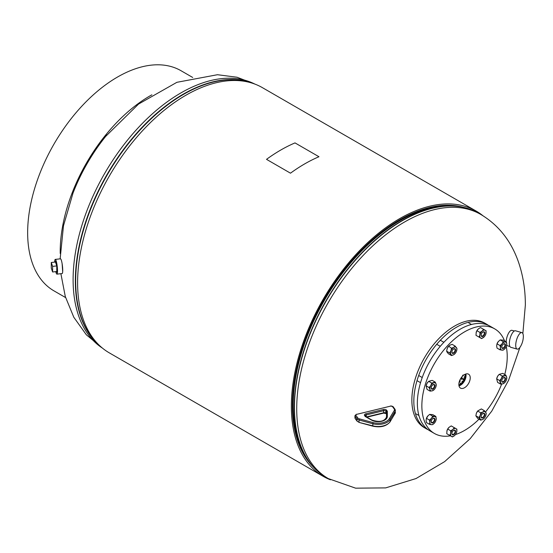 <?xml version="1.0" encoding="UTF-8"?>
<svg xmlns="http://www.w3.org/2000/svg" width="553" height="553" viewBox="0 0 553 553"><rect width="100%" height="100%" fill="white"/><g stroke="black" fill="none" stroke-linecap="round" stroke-linejoin="round"><path stroke-width="0.83" d="M313.565 467.244A151.653 87.561 -60 0 1 323.795 299.899A151.653 87.561 -60 0 1 463.601 207.368M330.431 479.783A153.112 88.397 -60 0 1 323.07 476.278A153.112 88.397 -60 0 1 323.07 299.477A153.112 88.397 -60 0 1 476.181 211.08A153.112 88.397 -60 0 1 482.893 215.705M323.07 476.278L109.314 352.869A153.112 88.397 -60 0 1 109.314 176.068A153.112 88.397 -60 0 1 262.426 87.664L476.181 211.08M488.41 325.358A60.367 34.853 120 0 0 486.695 324.245L484.732 323.111A60.367 34.853 120 0 0 454.545 326.097A60.367 34.853 120 0 0 411.861 400.033A60.367 34.853 120 0 0 424.365 427.669L426.328 428.803A60.367 34.853 120 0 0 428.153 429.729M454.684 205.633A150.375 86.821 -60 0 1 456.377 205.951L457.601 206.2A150.782 87.056 -60 0 1 459.336 206.58L457.601 206.2A150.782 87.056 -60 0 0 453.232 205.481M306.749 459.204A150.782 87.056 -60 0 0 309.549 462.626L310.751 463.939A150.782 87.056 -60 0 1 309.549 462.626L308.726 461.693A150.375 86.821 -60 0 1 307.606 460.386M62.683 271.71L62.13 263.726M56.199 271.585A5.571 0.871 -96.5 0 0 56.731 272.311A5.571 0.871 -96.5 0 0 57.125 268.426A5.571 0.871 -96.5 0 0 56.13 262.302A5.571 0.871 -96.5 0 0 55.48 261.237A5.571 0.871 -96.5 0 0 55.12 262.067A5.571 0.871 -96.5 0 1 55.48 261.237A5.571 0.871 -96.5 0 1 56.102 262.226A5.571 0.871 -96.5 0 1 57.125 268.378A5.571 0.871 -96.5 0 1 56.731 272.311L56.731 272.311A5.571 0.871 -96.5 0 1 56.199 271.585M55.756 271.634A7.41 1.161 -96.5 0 0 56.074 272.726A7.41 1.161 -96.5 0 0 56.938 274.136L62.136 273.548A7.41 1.161 -96.5 0 0 62.662 268.405A7.41 1.161 -96.5 0 0 61.335 260.235A7.41 1.161 -96.5 0 0 60.471 258.818L55.272 259.405A7.41 1.161 -96.5 0 0 54.685 262.115M56.938 274.136A7.41 1.161 -96.5 0 0 57.464 268.993A7.41 1.161 -96.5 0 0 56.136 260.822A7.41 1.161 -96.5 0 0 55.272 259.405M56.765 265.917L55.445 262.025L51.284 262.495L51.284 268.101L52.604 271.986L56.765 271.516L56.765 265.917L52.604 266.387L51.284 262.495M52.604 271.986L52.604 266.387M486.695 324.245A60.367 34.853 120 0 0 456.515 327.231A60.367 34.853 120 0 0 417.08 380.429A60.367 34.853 120 0 0 426.328 428.803M464.541 387.729A8.046 4.645 120 0 0 469.822 380.561A8.046 4.645 120 0 0 468.481 374.139A8.046 4.645 120 0 0 464.541 374.588A8.046 4.645 120 0 0 459.308 381.605A8.046 4.645 120 0 0 460.435 388.082A8.046 4.645 120 0 0 464.541 387.729M459.004 385.856A7.873 4.548 120 0 0 460.469 385.241A7.873 4.548 120 0 0 465.84 374.008M458.914 385.372A7.279 4.203 120 0 0 460.469 384.75A7.279 4.203 120 0 0 465.377 374.174M458.879 385.033A7.279 4.203 120 0 0 460.048 384.508A7.279 4.203 120 0 0 465.066 374.312M504.536 340.835A60.367 34.853 120 0 0 494.728 328.883A60.367 34.853 120 0 0 464.541 331.869A60.367 34.853 120 0 0 425.105 385.068A60.367 34.853 120 0 0 434.361 433.434A60.367 34.853 120 0 0 450.425 435.826M455.472 434.561A60.367 34.853 120 0 0 464.541 430.448A60.367 34.853 120 0 0 479.016 419.174M494.728 328.883L490.235 326.284A60.367 34.853 120 0 0 460.048 329.277A60.367 34.853 120 0 0 420.612 382.469A60.367 34.853 120 0 0 429.868 430.842L434.361 433.434M485.52 411.978A60.367 34.853 120 0 0 501.661 384.065M504.751 374.505A60.367 34.853 120 0 0 506.251 346.607M505.483 345.01A2.647 1.528 120 0 0 503.61 343.931A2.647 1.528 120 0 0 501.737 347.173A2.647 1.528 120 0 0 503.61 348.252A2.647 1.528 120 0 0 505.483 345.01M501.82 346.897A2.253 1.3 -60 0 1 502.801 344.637A2.253 1.3 -60 0 1 504.536 344.028A2.253 1.3 -60 0 1 505 345.058A2.253 1.3 -60 0 1 504.018 347.325A2.253 1.3 -60 0 1 502.29 347.927A2.253 1.3 -60 0 1 501.82 346.897M500.05 345.59L502.02 343.828A4.5 2.599 120 0 0 500.43 347.927A4.5 2.599 120 0 0 502.02 350.194A4.5 2.599 120 0 0 504.868 348.736A4.5 2.599 120 0 0 505.2 348.355L503.237 350.118L500.05 349.835L497.023 348.086L496.649 345.749L497.023 343.842L500.05 345.59L500.43 347.927L500.05 349.835M503.237 341.636L505.2 341.996A4.5 2.599 120 0 0 502.02 343.828L503.237 341.636L500.202 339.888L498.239 341.65L496.905 344.139A4.5 2.599 -60 0 1 498.239 341.65L498.578 341.256A4.5 2.599 -60 0 1 498.606 341.229M505.2 348.355A4.5 2.599 120 0 0 506.527 345.86A4.5 2.599 120 0 0 506.79 344.256A4.5 2.599 120 0 0 505.2 341.996L506.417 341.92L506.79 344.256L506.417 346.164M500.202 339.888L503.382 340.171L506.417 341.92M498.239 341.65A4.5 2.599 -60 0 1 498.571 341.263L498.578 341.256M506.721 345.107A8.046 2.917 106 0 0 507.523 345.805L509.901 346.482M514.331 331.005L511.947 330.328A8.046 2.917 106 0 0 508.283 333.749A8.046 2.917 106 0 0 506.168 341.775M515.721 345.3A8.578 3.111 -74 0 1 519.53 333.86A8.578 3.111 -74 0 1 521.887 332.616A8.578 3.111 -74 0 1 523.338 336.424A8.578 3.111 -74 0 1 523.318 337.157A20.496 20.496 0 0 1 520.788 346.012A8.578 3.111 -74 0 1 519.53 347.872A8.578 3.111 -74 0 1 517.173 349.109A8.578 3.111 -74 0 1 515.721 345.3M517.173 349.109L510.792 347.291A8.578 3.111 -74 0 1 509.555 340.938A8.578 3.111 -74 0 1 513.149 332.035A8.578 3.111 -74 0 1 515.507 330.791L521.887 332.616M461.015 383.851L460.449 383.077L459.93 384.577M462.999 381.736L462.46 381.093L462.218 382.704M464.499 378.985L464.098 378.639L462.985 379.04L463.421 380.07L463.995 380.111M465.156 376.019L464.154 377.27L465.004 377.319M464.354 374.699L465.142 374.734M459.329 381.529L459.764 382.068L460.214 380.505L459.674 380.575M461.147 378.314L461.485 379.289L462.502 378.84L462.163 377.865L461.147 378.314M460.373 383.056L460.656 384.121M459.909 380.333L459.453 381.888M462.391 381.065L461.762 382.482M461.852 377.685L462.19 378.66L461.174 379.109M463.767 378.452L464.195 379.482L463.089 379.876M462.246 376.227L463.151 374.934M465.101 376.821L464.008 377.16M465.087 374.416L464.527 374.595M72.588 194.193A125.628 72.533 -60 0 1 106.895 134.897M60.236 253.537A127.086 73.376 -60 0 1 60.215 251.484A127.086 73.376 -60 0 1 151.868 94.826M192.693 77.461L181.059 70.743A127.086 73.376 120 0 0 83.123 104.793A127.086 73.376 120 0 0 27.65 232.682A127.086 73.376 120 0 0 53.973 290.864L65.613 297.583M484.262 331.869A2.647 1.528 120 0 0 481.615 333.397A2.647 1.528 120 0 0 481.615 336.452A2.647 1.528 120 0 0 484.262 334.924A2.647 1.528 120 0 0 484.262 331.869M481.615 335.996A2.253 1.3 -60 0 1 481.615 333.397A2.253 1.3 -60 0 1 483.868 332.097L483.868 332.097A2.253 1.3 -60 0 1 483.868 334.696A2.253 1.3 -60 0 1 481.615 335.996L481.615 335.996M476.223 332.256A4.5 2.599 -60 0 1 476.237 332.208L475.988 335.339L479.016 337.088L479.866 334.98L479.969 332.443L482.119 331.088L483.516 329.298L486.115 330.798L485.88 333.853M484.2 336.805L481.615 338.588L480.688 338.056A4.5 2.599 120 0 0 483.764 337.233A4.5 2.599 120 0 0 484.2 336.805A4.5 2.599 120 0 0 485.859 333.929A4.5 2.599 120 0 0 486.011 333.335A4.5 2.599 120 0 0 485.188 330.265A4.5 2.599 120 0 0 482.119 331.088A4.5 2.599 120 0 0 479.866 334.98A4.5 2.599 120 0 0 480.688 338.056L479.016 337.088M476.085 332.802L476.935 330.694L479.969 332.443M476.935 330.694L478.338 328.904L480.481 327.549L483.516 329.298M476.237 332.208L476.23 332.229A4.5 2.599 -60 0 1 477.896 329.332A4.5 2.599 -60 0 1 477.903 329.325L478.338 328.904M453.709 348.874A2.647 1.528 120 0 0 451.836 352.116A2.647 1.528 120 0 0 453.709 353.201A2.647 1.528 120 0 0 455.582 349.952A2.647 1.528 120 0 0 453.709 348.874M453.508 352.759A2.253 1.3 -60 0 1 452.389 352.869A2.253 1.3 -60 0 1 452.043 351.065A2.253 1.3 -60 0 1 453.508 349.088A2.253 1.3 -60 0 1 454.635 348.971A2.253 1.3 -60 0 1 454.981 350.775A2.253 1.3 -60 0 1 453.508 352.759M451.497 355.551L450.951 354.466A4.5 2.599 120 0 0 453.709 354.708L451.497 355.551L448.469 353.802L447.177 352.282L446.63 351.19L447.177 348.604L448.469 346.454L449.928 345.183L452.14 344.339L455.167 346.088L457.006 348.701L456.46 351.279A4.5 2.599 120 0 0 456.626 350.802A4.5 2.599 120 0 0 456.46 347.609A4.5 2.599 120 0 0 453.709 347.36L455.167 346.088M456.46 351.279A4.5 2.599 120 0 1 454.967 353.678A4.5 2.599 120 0 1 453.709 354.708L455.167 353.436M450.951 354.466L449.658 352.938L450.951 350.789L451.497 348.21L453.709 347.36A4.5 2.599 120 0 0 450.951 350.789A4.5 2.599 120 0 0 450.951 354.466M446.63 351.19L449.658 352.938M447.177 348.604A4.5 2.599 -60 0 0 447.011 349.081L447.004 349.095A4.5 2.599 -60 0 1 447.011 349.081L447.177 348.604A4.5 2.599 -60 0 1 448.67 346.206L451.497 348.21M431.713 386.07A2.647 1.528 120 0 0 431.713 389.132A2.647 1.528 120 0 0 434.361 387.598A2.647 1.528 120 0 0 434.361 384.542A2.647 1.528 120 0 0 431.713 386.07A2.253 1.3 -60 0 1 433.967 384.777A2.253 1.3 -60 0 1 433.967 387.37A2.253 1.3 -60 0 1 431.72 388.669A2.253 1.3 -60 0 1 431.72 386.07M430.068 391.116L429.964 389.561A4.5 2.599 120 0 0 432.218 390.86A4.5 2.599 120 0 0 434.299 389.485L432.218 390.86L430.068 391.116L427.034 389.367L426.087 385.821L427.013 383.353L428.686 381.321L431.713 383.07L435.259 382.123L436.11 384.114L435.978 386.547M428.686 381.321L432.232 380.374L435.259 382.123M434.299 389.485A4.5 2.599 120 0 0 435.287 388.137A4.5 2.599 120 0 0 435.958 386.602A4.5 2.599 120 0 0 436.11 384.114A4.5 2.599 120 0 0 433.863 382.814A4.5 2.599 120 0 0 430.787 385.538A4.5 2.599 120 0 0 429.964 389.561L429.114 387.57L430.787 385.538L431.713 383.07M426.087 385.821L429.114 387.57M426.322 384.943A4.5 2.599 -60 0 1 426.335 384.888A4.5 2.599 -60 0 1 427.013 383.353A4.5 2.599 -60 0 1 428.001 382.005A4.5 2.599 -60 0 1 428.036 381.964M431.167 421.669A2.647 1.528 120 0 0 433.04 422.748A2.647 1.528 120 0 0 434.914 419.506A2.647 1.528 120 0 0 433.04 418.427A2.647 1.528 120 0 0 431.167 421.669M434.437 419.554A2.253 1.3 -60 0 1 433.448 421.821A2.253 1.3 -60 0 1 431.72 422.423A2.253 1.3 -60 0 1 431.25 421.393A2.253 1.3 -60 0 1 432.232 419.133A2.253 1.3 -60 0 1 433.967 418.524A2.253 1.3 -60 0 1 434.437 419.554M429.481 424.331L429.861 422.423A4.5 2.599 120 0 0 431.451 424.69A4.5 2.599 120 0 0 434.299 423.232A4.5 2.599 120 0 0 434.63 422.851L432.667 424.614L431.451 424.69L429.481 424.331L426.453 422.582L426.08 420.245L426.453 418.338L429.481 420.086L431.451 418.324L432.667 416.132L435.847 416.416L432.812 414.667L429.633 414.384L432.667 416.132M426.294 418.78L428.001 415.759A4.5 2.599 -60 0 1 428.036 415.725M426.315 418.718A4.5 2.599 -60 0 1 426.335 418.635A4.5 2.599 -60 0 1 427.669 416.146L429.633 414.384M435.847 420.66L436.22 418.752L435.847 416.416M434.63 422.851A4.5 2.599 120 0 0 435.958 420.356A4.5 2.599 120 0 0 436.22 418.752A4.5 2.599 120 0 0 434.63 416.492A4.5 2.599 120 0 0 431.451 418.324A4.5 2.599 120 0 0 429.861 422.423L429.481 420.086M427.669 416.146A4.5 2.599 -60 0 1 428.001 415.759M452.382 434.817A2.647 1.528 120 0 0 455.029 433.289A2.647 1.528 120 0 0 455.029 430.227A2.647 1.528 120 0 0 452.382 431.762A2.647 1.528 120 0 0 452.382 434.817M454.635 430.462A2.253 1.3 -60 0 1 454.635 433.061A2.253 1.3 -60 0 1 452.389 434.361L452.389 434.361A2.253 1.3 -60 0 1 452.389 431.762A2.253 1.3 -60 0 1 454.635 430.462L454.635 430.462M446.99 430.621A4.5 2.599 -60 0 1 447.011 430.573L446.755 433.704L449.783 435.453L450.633 433.345L450.736 430.808L452.886 429.453L454.283 427.663L451.255 425.914L449.105 427.269L447.702 429.059L450.736 430.808M446.859 431.167L447.702 429.059M447.011 430.573L447.004 430.587A4.5 2.599 -60 0 1 448.67 427.697A4.5 2.599 -60 0 1 448.677 427.69L449.105 427.269M454.967 435.17L454.531 435.598A4.5 2.599 120 0 0 454.967 435.17A4.5 2.599 120 0 0 456.626 432.294A4.5 2.599 120 0 0 456.778 431.699L456.882 429.163L454.283 427.663M449.783 435.453L451.462 436.421A4.5 2.599 120 0 0 454.531 435.598L452.382 436.953L451.462 436.421A4.5 2.599 120 0 1 450.633 433.345A4.5 2.599 120 0 1 452.886 429.453A4.5 2.599 120 0 1 455.955 428.63A4.5 2.599 120 0 1 456.778 431.699L456.654 432.218M482.942 417.805A2.647 1.528 120 0 0 484.808 414.563A2.647 1.528 120 0 0 482.942 413.485A2.647 1.528 120 0 0 481.069 416.727A2.647 1.528 120 0 0 482.942 417.805M482.741 413.692A2.253 1.3 -60 0 1 483.868 413.582A2.253 1.3 -60 0 1 484.214 415.386A2.253 1.3 -60 0 1 482.741 417.37A2.253 1.3 -60 0 1 481.615 417.48A2.253 1.3 -60 0 1 481.276 415.676A2.253 1.3 -60 0 1 482.741 413.692M475.863 415.801L477.695 418.414L480.73 420.162L478.891 417.55L480.184 415.4L480.73 412.815L477.695 411.066L476.403 413.215L475.863 415.801L478.891 417.55M476.237 413.699A4.5 2.599 -60 0 1 476.237 413.692L476.403 413.215A4.5 2.599 120 0 1 477.896 410.817L481.373 408.944L484.4 410.699L482.942 411.971L480.73 412.815M484.4 410.699L486.239 413.312L485.693 415.891A4.5 2.599 120 0 0 485.859 415.414A4.5 2.599 120 0 0 485.693 412.22A4.5 2.599 120 0 0 482.942 411.971A4.5 2.599 120 0 0 480.184 415.4A4.5 2.599 120 0 0 480.184 419.077A4.5 2.599 120 0 0 482.942 419.319L480.73 420.162M484.4 418.04L482.942 419.319A4.5 2.599 120 0 0 484.2 418.289A4.5 2.599 120 0 0 485.693 415.891M476.237 413.692A4.5 2.599 -60 0 1 476.403 413.215M504.93 380.609A2.647 1.528 120 0 0 504.93 377.554A2.647 1.528 120 0 0 502.283 379.082A2.253 1.3 -60 0 1 504.536 377.782A2.253 1.3 -60 0 1 504.536 380.381A2.253 1.3 -60 0 1 502.29 381.681A2.253 1.3 -60 0 1 502.29 379.082A2.647 1.528 120 0 0 502.283 382.137A2.647 1.528 120 0 0 504.93 380.609M504.827 382.531L502.788 383.872L500.638 384.128L499.684 380.582L496.656 378.833L497.603 382.379L500.638 384.128M498.654 374.927L497.576 376.365A4.5 2.599 -60 0 1 498.571 375.017L499.255 374.333L502.283 376.081L501.357 378.549L499.684 380.582M496.891 377.948A4.5 2.599 120 0 1 496.905 377.893A4.5 2.599 120 0 1 497.576 376.365L496.656 378.833M502.283 376.081L505.829 375.134L506.679 377.118L506.527 379.614A4.5 2.599 120 0 0 506.679 377.118A4.5 2.599 120 0 0 504.433 375.826A4.5 2.599 120 0 0 501.357 378.549A4.5 2.599 120 0 0 500.534 382.572A4.5 2.599 120 0 0 502.788 383.872A4.5 2.599 120 0 0 504.868 382.489A4.5 2.599 120 0 0 505.857 381.148A4.5 2.599 120 0 0 506.527 379.614M499.255 374.333L502.801 373.379L505.829 375.134M290.484 173.186A153.112 88.397 -60 0 1 318.97 156.734L295.012 142.902A153.112 88.397 -60 0 0 266.518 159.347L290.484 173.186M519.951 347.332L508.587 380.277L491.755 411.142L470.181 438.688L444.619 461.637L416.008 478.559L385.69 487.891L355.607 488.168L328.295 478.594A152.504 88.051 -60 0 1 296.712 408.778A152.504 88.051 -60 0 1 404.547 222.002A152.504 88.051 -60 0 1 480.799 214.446C498.163 224.822 510.564 240.244 518.002 260.719C522.944 274.571 525.391 289.371 525.35 305.111L522.855 333.577M310.579 463.725A150.81 87.07 -60 0 1 305.989 458.098M304.157 453.667A150.81 87.07 -60 0 1 399.625 220.543A150.81 87.07 -60 0 1 447.142 206.006M314.311 468.004A152.414 87.996 -60 0 1 303.853 453.059L302.678 450.743A150.9 87.118 -60 0 1 399.895 220.626A150.9 87.118 -60 0 1 443.872 206.186L446.465 206.041A152.414 87.996 -60 0 1 464.638 207.631M303.853 453.059A152.414 87.996 -60 0 1 402.038 220.626A152.414 87.996 -60 0 1 446.465 206.041C458.478 205.405 469.172 207.776 478.559 213.154A152.504 88.051 -60 0 0 402.308 220.709A152.504 88.051 -60 0 0 302.678 355.095A152.504 88.051 -60 0 0 326.056 477.301C316.703 471.861 309.3 463.78 303.853 453.059M451.891 205.377A150.81 87.07 -60 0 1 459.066 206.539M254.892 84.097A152.504 88.051 120 0 0 180.942 92.904A152.504 88.051 120 0 0 73.107 279.687A152.504 88.051 120 0 0 102.457 348.127M249.182 82.3A152.414 87.996 120 0 0 183.451 94.425A152.414 87.996 120 0 0 86.759 219.735A152.414 87.996 120 0 0 98.04 344.084M251.739 83.019A152.504 88.051 120 0 0 183.188 94.197A152.504 88.051 120 0 0 85.66 221.884A152.504 88.051 120 0 0 99.948 345.936M357.038 421.116L359.174 422.451L372.722 425.81A12.705 7.334 -0 0 0 390.162 421.573L390.162 419.499A12.705 7.334 180 0 1 372.722 423.729L359.035 419.997L359.035 422.07A4.237 2.447 -0 0 1 356.941 420.812A0.85 0.636 143.9 0 0 357.038 421.116L355.206 418.6A0.85 0.636 143.9 0 1 355.109 418.289L356.941 420.812L356.941 418.732L355.109 416.215A2.115 1.224 180 0 1 354.943 415.738L354.943 417.819A2.115 1.224 -0 0 0 355.109 418.289L355.109 416.215A0.85 0.636 -36.1 0 1 355.89 415.338L357.722 417.854A3.387 1.956 -0 0 0 359.402 418.863L373.081 422.596A11.862 6.85 -0 0 0 389.36 418.649L394.317 410.395A3.387 1.956 -0 0 0 394.241 408.992L392.402 406.476A1.272 0.733 -0 0 0 390.743 406.082L356.567 414.377A1.272 0.733 -0 0 0 355.89 415.338M359.402 418.863L359.035 419.997A4.237 2.447 180 0 1 356.941 418.732A0.85 0.636 143.9 0 1 357.722 417.854M395.042 413.596A0.85 0.657 -149 0 0 395.119 413.319A4.237 2.447 -0 0 0 395.347 412.517L390.086 421.849A0.85 0.657 -149 0 0 390.162 421.573L395.119 413.319L395.119 411.245L390.162 419.499A0.85 0.657 31 0 0 389.36 418.649M395.347 412.517L394.925 409.185A0.85 0.636 143.9 0 1 395.022 409.497A4.237 2.447 180 0 1 395.347 410.444A4.237 2.447 180 0 1 395.119 411.245A0.85 0.657 31 0 0 394.317 410.395M373.081 426.059L372.722 425.81L373.081 422.596M365.899 413.782L383.478 409.517A2.433 1.403 180 0 1 386.665 410.271L387.155 410.941A2.433 1.403 180 0 1 387.349 411.487L387.342 416.409A9.194 5.309 180 0 1 381.715 421.296A9.194 5.309 180 0 1 371.72 420.197L365.63 416.755A2.433 1.403 180 0 1 365.091 416.298L364.6 415.621A2.433 1.403 180 0 1 365.899 413.782L366.231 414.923A1.59 0.919 -0 0 0 365.257 415.766L365.284 415.815A0.85 0.636 -36.1 0 0 364.6 415.621M371.72 420.197A0.85 0.484 119.5 0 1 372.134 420.156C379.697 422.451 384.487 421.434 386.499 417.1L386.499 412.179A1.59 0.919 -0 0 0 386.374 411.826L385.883 411.149A1.59 0.919 -0 0 0 383.803 410.658L366.231 414.923L366.231 416.81M366.459 416.941L383.803 412.732A1.59 0.919 180 0 1 385.883 413.222L386.374 413.9A1.59 0.919 180 0 1 386.499 414.225A0.85 0.636 -36.1 0 1 386.374 413.9L386.374 411.826A0.85 0.636 -36.1 0 1 387.155 410.941M386.499 414.259L385.98 413.533L383.678 413.105L383.478 409.517M385.98 413.533A0.85 0.636 -36.1 0 1 385.883 413.222L385.883 411.149A0.85 0.636 -36.1 0 1 386.665 410.271M365.63 416.755A0.85 0.484 -60.5 0 1 366.051 416.713L365.284 415.815M387.349 411.487A0.85 0.691 0 0 0 386.499 412.179L386.499 417.1A0.85 0.691 0 0 1 387.342 416.409M365.091 416.298A0.85 0.636 -36.1 0 1 365.775 416.492M390.743 406.082L356.567 414.377M393.183 406.973A0.85 0.636 143.9 0 0 392.402 406.476M390.542 405.95L393.086 406.669L394.925 409.185A0.85 0.636 143.9 0 0 394.241 408.992M328.295 478.594L326.056 477.301M480.799 214.446L478.559 213.154M255.064 84.167L237.037 77.233L217.481 74.717L176.898 82.307L138.533 104.082L105.713 136.356M72.996 193.121L63.477 225.818L60.146 258.832M102.595 348.245L86.365 334.814L73.805 317.249L65.295 296.539L60.885 273.694M383.678 413.105L366.881 417.183M372.134 420.156L366.051 416.713M355.206 418.6L354.943 417.819M390.086 421.849C386.36 426.322 380.616 427.759 372.86 426.183L359.174 422.451M356.367 414.245L354.943 415.738M471.467 324.48L468.799 322.938M440.257 346.323L436.918 344.401M443.865 342.3L440.333 340.254M420.55 382.683L417.01 380.644M422.236 377.54L418.898 375.611M418.918 415.497L416.25 413.955"/></g></svg>

